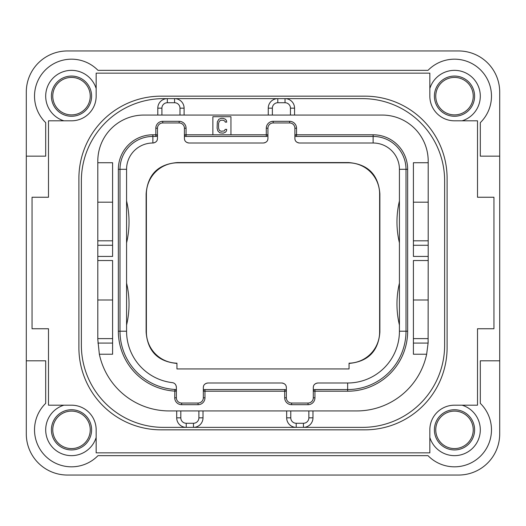 <?xml version="1.0" encoding="UTF-8"?>
<svg xmlns="http://www.w3.org/2000/svg" width="526" height="526" viewBox="0 0 526 526"><rect width="100%" height="100%" fill="white"/><g stroke="black" fill="none" stroke-linecap="round" stroke-linejoin="round"><path stroke-width="0.79" d="M67.394 475.044L458.606 475.044A41.094 41.094 0 0 0 499.7 433.95L499.7 92.05A41.094 41.094 0 0 0 458.606 50.956L67.394 50.956A41.094 41.094 0 0 0 26.3 92.05L26.3 433.95A41.094 41.094 0 0 0 67.394 475.044M26.3 156.156L45.696 156.156L45.696 122.65A36.984 36.984 0 0 1 45.354 70.011A36.984 36.984 0 0 1 97.994 70.352L428.006 70.352A36.984 36.984 0 0 1 480.646 70.011A36.984 36.984 0 0 1 480.304 122.65L480.304 156.156L499.7 156.156M429.841 437.461A25.807 25.807 0 0 0 480.304 429.841A25.807 25.807 0 0 0 462.117 405.184M462.117 120.816A25.807 25.807 0 0 0 458.35 70.642A25.807 25.807 0 0 0 429.841 88.539M96.159 88.539A25.807 25.807 0 0 0 45.696 96.159A25.807 25.807 0 0 0 63.883 120.816M63.883 405.184A25.807 25.807 0 0 0 67.65 455.358A25.807 25.807 0 0 0 96.159 437.461M26.3 360.803L45.696 360.803L45.696 403.35A36.984 36.984 0 0 0 45.354 455.989A36.984 36.984 0 0 0 97.994 455.647L428.006 455.647A36.984 36.984 0 0 0 480.646 455.989A36.984 36.984 0 0 0 480.304 403.35L480.304 360.803L499.7 360.803M96.159 452.853L429.841 452.853L429.841 429.841A24.656 24.656 0 0 1 454.497 405.184L477.509 405.184L477.509 328.75L493.947 328.75L493.947 197.25L477.509 197.25L477.509 120.816L454.497 120.816A24.656 24.656 0 0 1 429.841 96.159L429.841 73.147L96.159 73.147L96.159 96.159A24.656 24.656 0 0 1 71.503 120.816L48.491 120.816L48.491 197.25L32.053 197.25L32.053 328.75L48.491 328.75L48.491 405.184L71.503 405.184A24.656 24.656 0 0 1 96.159 429.841L96.159 452.853M447.1 178.347L447.1 347.653A82.188 82.188 0 0 1 364.912 429.841L161.088 429.841A82.188 82.188 0 0 1 78.9 347.653L78.9 178.347A82.188 82.188 0 0 1 161.088 96.159L364.912 96.159A82.188 82.188 0 0 1 447.1 178.347M176.703 410.938L176.703 417.841A9.534 9.534 0 0 0 186.237 427.375L163.553 427.375A82.188 82.188 0 0 1 81.366 345.188L81.366 180.812A82.188 82.188 0 0 1 163.553 98.625L167.334 98.625A9.534 9.534 0 0 0 157.8 108.159L157.8 115.062M294.56 115.062L294.56 108.159A9.534 9.534 0 0 0 285.026 98.625L362.447 98.625A82.188 82.188 0 0 1 444.634 180.812L444.634 345.188A82.188 82.188 0 0 1 362.447 427.375L303.436 427.375A9.534 9.534 0 0 0 312.97 417.841L312.97 410.938M290.451 115.062L290.451 108.159A5.424 5.424 0 0 0 285.026 102.734L285.026 98.625L362.447 98.625M362.447 427.375L193.469 427.375A9.534 9.534 0 0 0 203.003 417.841L203.003 410.938M428.164 341.499A71.503 71.503 0 0 1 428.105 343.077L426.652 354.228L413.403 354.228L413.403 260.534L428.197 260.534L428.197 256.425L413.403 256.425L413.403 162.731L428.197 162.731L428.197 161.088A46.025 46.025 0 0 0 382.172 115.062L143.828 115.062A46.025 46.025 0 0 0 97.803 161.088L97.803 162.731L112.597 162.731L112.597 256.425L97.803 256.425L97.803 260.534L112.597 260.534L112.597 354.228L99.348 354.228A71.503 71.503 0 0 0 169.306 410.938L356.694 410.938A71.503 71.503 0 0 0 426.652 354.228M285.026 98.625L277.794 98.625A9.534 9.534 0 0 0 268.26 108.159L268.26 115.062M428.197 260.534L428.105 343.077L413.403 343.077M230.947 134.787L230.947 116.706L212.866 116.706L212.866 134.787L267.931 134.787L267.931 128.213A5.26 5.26 0 0 1 273.191 122.953L289.629 122.953A5.26 5.26 0 0 1 294.889 128.213L294.889 134.787L373.131 134.787A34.519 34.519 0 0 1 407.65 169.306L407.65 331.216A59.997 59.997 0 0 1 347.653 391.212L313.299 391.212L313.299 397.787A5.26 5.26 0 0 1 308.039 403.047L291.601 403.047A5.26 5.26 0 0 1 286.341 397.787L286.341 391.212L203.332 391.212L203.332 397.787A5.26 5.26 0 0 1 198.072 403.047L181.634 403.047A5.26 5.26 0 0 1 176.374 397.787L176.374 391.101L174.731 391.101A59.997 59.997 0 0 1 118.35 331.216L118.35 169.306A34.519 34.519 0 0 1 152.869 134.787L157.471 134.787L157.471 128.213A5.26 5.26 0 0 1 162.731 122.953L179.169 122.953A5.26 5.26 0 0 1 184.429 128.213L184.429 134.787L212.866 134.787M428.197 338.613L413.403 338.613M428.197 162.731L428.197 256.425M428.197 299.984L413.403 299.984M428.197 240.809L413.403 240.809M428.197 202.181L413.403 202.181M286.67 410.938L286.67 417.841A9.534 9.534 0 0 0 296.204 427.375L296.204 423.266L303.436 423.266A5.424 5.424 0 0 0 308.861 417.841L308.861 410.938M180.812 410.938L180.812 417.841A5.424 5.424 0 0 0 186.237 423.266L186.237 427.375L163.553 427.375M186.237 427.375L193.469 427.375A9.534 9.534 0 0 0 203.003 417.841L198.894 417.841L198.894 410.938M163.553 98.625L167.334 98.625A9.534 9.534 0 0 0 157.8 108.159L161.909 108.159L161.909 115.062M184.1 115.062L184.1 108.159A9.534 9.534 0 0 0 174.566 98.625L277.794 98.625L277.794 102.734A5.424 5.424 0 0 0 272.369 108.159L272.369 115.062M179.991 115.062L179.991 108.159A5.424 5.424 0 0 0 174.566 102.734L174.566 98.625L167.334 98.625L167.334 102.734A5.424 5.424 0 0 0 161.909 108.159M112.597 245.274L97.803 245.274L97.803 162.731M97.803 245.274L97.803 256.425M99.348 354.228L97.803 339.434L97.803 260.534M112.597 338.613L97.803 338.613M97.803 299.984L112.597 299.984M97.803 202.181L112.597 202.181M112.597 240.809L97.803 240.809M175.296 389.562L174.829 389.464A58.353 58.353 0 0 1 119.994 331.216L119.994 169.306A32.875 32.875 0 0 1 152.869 136.431L155.827 136.431L155.827 128.213A6.904 6.904 0 0 1 162.731 121.309L179.169 121.309A6.904 6.904 0 0 1 186.072 128.213L186.072 136.431L266.287 136.431L266.287 128.213A6.904 6.904 0 0 1 273.191 121.309L289.629 121.309A6.904 6.904 0 0 1 296.532 128.213L296.532 136.431L373.131 136.431A32.875 32.875 0 0 1 406.006 169.306L406.006 331.216A58.353 58.353 0 0 1 347.653 389.569L314.942 389.569L314.942 397.787A6.904 6.904 0 0 1 308.039 404.691L291.601 404.691A6.904 6.904 0 0 1 284.697 397.787L284.697 389.569L204.976 389.569L204.976 397.787A6.904 6.904 0 0 1 198.072 404.691L181.634 404.691A6.904 6.904 0 0 1 174.731 397.787L174.829 389.464A1.644 1.644 0 0 1 176.374 391.101L176.374 387.208L176.295 390.588M156.248 136.379L155.827 136.431A1.644 1.644 0 0 0 157.471 134.787L157.353 135.406M185.652 136.379L186.072 136.431A1.644 1.644 0 0 1 184.429 134.787L184.429 138.404L184.547 135.406M266.708 136.379L266.287 136.431A1.644 1.644 0 0 0 267.931 134.787L267.813 135.406M296.112 136.379L296.532 136.431A1.644 1.644 0 0 1 294.889 134.787L294.889 138.404L295.007 135.406M314.942 389.569A1.644 1.644 0 0 0 313.299 391.212L313.299 387.596C313.312 384.986 314.844 383.454 317.901 382.994L347.653 382.994L347.653 389.569L314.522 389.621M285.118 389.621L284.697 389.569A1.644 1.644 0 0 1 286.341 391.212L286.341 387.596C286.328 384.986 284.796 383.454 281.739 382.994L207.934 382.994C204.877 383.454 203.345 384.986 203.332 387.596L203.45 390.594M204.555 389.621L204.976 389.569A1.644 1.644 0 0 0 203.332 391.212L203.332 387.596M175.73 389.799L176.065 390.147M176.111 390.207L176.289 390.575M176.374 387.208C176.026 384.493 174.671 382.967 172.311 382.639A51.778 51.778 0 0 1 126.569 331.216L126.569 169.306A26.3 26.3 0 0 1 152.869 143.006C155.926 142.546 157.458 141.014 157.471 138.404L157.471 134.787M267.931 134.787L267.931 138.404C267.918 141.014 266.386 142.546 263.329 143.006L189.031 143.006C185.974 142.546 184.442 141.014 184.429 138.404M313.299 387.596L313.417 390.594M286.223 390.594L286.341 391.212M313.391 386.682A4.603 4.603 0 0 1 313.634 385.867M314.489 384.506A4.603 4.603 0 0 1 315.087 383.954M315.495 383.671A4.603 4.603 0 0 1 315.824 383.487M316.724 383.145A4.603 4.603 0 0 1 317.27 383.04M282.37 383.04A4.603 4.603 0 0 1 282.916 383.145M283.816 383.487A4.603 4.603 0 0 1 284.145 383.671M284.553 383.954A4.603 4.603 0 0 1 285.151 384.506M286.006 385.867A4.603 4.603 0 0 1 286.249 386.682M203.424 386.682A4.603 4.603 0 0 1 203.667 385.867M204.522 384.506A4.603 4.603 0 0 1 205.12 383.954M205.528 383.671A4.603 4.603 0 0 1 205.857 383.487M206.757 383.145A4.603 4.603 0 0 1 207.303 383.04M172.311 382.639A4.603 4.603 0 0 1 172.712 382.704M173.31 382.875A4.603 4.603 0 0 1 174.257 383.342M175.099 384.033A4.603 4.603 0 0 1 175.763 384.92M176.21 385.985A4.603 4.603 0 0 1 176.302 386.4M157.379 139.318A4.603 4.603 0 0 1 157.136 140.133M156.281 141.494A4.603 4.603 0 0 1 155.683 142.046M155.275 142.329A4.603 4.603 0 0 1 154.946 142.513M154.046 142.855A4.603 4.603 0 0 1 153.5 142.96M188.4 142.96A4.603 4.603 0 0 1 187.854 142.855M186.954 142.513A4.603 4.603 0 0 1 186.625 142.329M186.217 142.046A4.603 4.603 0 0 1 185.619 141.494M184.764 140.133A4.603 4.603 0 0 1 184.521 139.318M267.839 139.318A4.603 4.603 0 0 1 267.596 140.133M266.741 141.494A4.603 4.603 0 0 1 266.143 142.046M265.735 142.329A4.603 4.603 0 0 1 265.406 142.513M264.506 142.855A4.603 4.603 0 0 1 263.96 142.96M298.86 142.96A4.603 4.603 0 0 1 298.314 142.855M297.414 142.513A4.603 4.603 0 0 1 297.085 142.329M296.677 142.046A4.603 4.603 0 0 1 296.079 141.494M295.224 140.133A4.603 4.603 0 0 1 294.981 139.318M349.054 368.936L176.946 368.936L176.946 363.177A31.231 31.231 0 0 1 146.379 331.952L146.379 194.048A31.231 31.231 0 0 1 177.61 162.81L348.39 162.81A31.231 31.231 0 0 1 379.627 194.048L379.627 331.952A31.231 31.231 0 0 1 349.054 363.177L349.054 368.936M349.054 363.433C368.062 361.651 378.339 351.243 379.877 332.208L379.627 331.952M176.946 363.433C157.938 361.651 147.661 351.243 146.123 332.208L146.123 193.792C147.714 174.56 158.122 164.151 177.354 162.56L348.646 162.56C367.878 164.151 378.286 174.56 379.877 193.792L379.877 332.208M294.889 138.404C294.902 141.014 296.434 142.546 299.491 143.006L373.131 143.006A26.3 26.3 0 0 1 399.431 169.306L399.431 331.216A51.778 51.778 0 0 1 347.653 382.994M399.431 325.061A90.406 90.406 0 0 1 399.431 283.126L399.431 300.451M399.431 242.874A90.406 90.406 0 0 1 399.431 200.939M126.569 325.061A90.406 90.406 0 0 0 126.569 283.126L126.569 300.451M126.569 242.874A90.406 90.406 0 0 0 126.569 200.939M473.236 96.159A18.739 18.739 0 0 0 454.497 77.421A18.739 18.739 0 0 0 435.758 96.159A18.739 18.739 0 0 0 454.497 114.898A18.739 18.739 0 0 0 473.236 96.159M52.764 96.159A18.739 18.739 0 0 0 71.503 114.898A18.739 18.739 0 0 0 90.242 96.159A18.739 18.739 0 0 0 71.503 77.421A18.739 18.739 0 0 0 52.764 96.159M52.764 429.841A18.739 18.739 0 0 0 71.503 448.579A18.739 18.739 0 0 0 90.242 429.841A18.739 18.739 0 0 0 71.503 411.102A18.739 18.739 0 0 0 52.764 429.841M473.236 429.841A18.739 18.739 0 0 0 454.497 411.102A18.739 18.739 0 0 0 435.758 429.841A18.739 18.739 0 0 0 454.497 448.579A18.739 18.739 0 0 0 473.236 429.841M217.1 128.107L217.836 130.941L219.809 132.828L223.261 133.144L225.483 132.197L226.469 130.941L226.713 129.37L225.233 129.37L224.247 130.941L221.045 131.257L219.316 130.31L218.579 128.107L218.579 123.386L219.316 121.184L221.045 120.237L223.261 120.237L224.99 121.184L225.233 122.124L226.713 122.124L226.469 120.553L225.483 119.297L223.261 118.35L221.045 118.35L218.823 119.297L217.343 121.815L217.1 128.107M290.451 108.159L294.56 108.159M285.026 102.734L277.794 102.734M272.369 108.159L268.26 108.159M428.197 245.274L413.403 245.274M308.861 417.841L312.97 417.841M303.436 423.266L303.436 427.375M290.779 410.938L290.779 417.841A5.424 5.424 0 0 0 296.204 423.266M290.779 417.841L286.67 417.841M179.991 108.159L184.1 108.159M174.566 102.734L167.334 102.734M112.597 343.077L97.895 343.077M180.812 417.841L176.703 417.841M186.237 423.266L193.469 423.266A5.424 5.424 0 0 0 198.894 417.841M193.469 423.266L193.469 427.375M174.731 397.787L176.374 397.787M118.35 331.216L126.569 331.216M118.35 169.306L126.569 169.306M152.869 134.787L152.869 143.006M155.827 128.213L157.471 128.213M162.731 121.309L162.731 122.953M179.169 121.309L179.169 122.953M186.072 128.213L184.429 128.213M266.287 128.213L267.931 128.213M273.191 121.309L273.191 122.953M289.629 121.309L289.629 122.953M296.532 128.213L294.889 128.213M373.131 134.787L373.131 143.006M407.65 169.306L399.431 169.306M407.65 331.216L399.431 331.216M347.653 391.212L347.653 389.569M314.942 397.787L313.299 397.787M308.039 404.691L308.039 403.047M291.601 404.691L291.601 403.047M284.697 397.787L286.341 397.787M204.976 397.787L203.332 397.787M198.072 404.691L198.072 403.047M181.634 404.691L181.634 403.047M474.597 96.159A20.1 20.1 0 0 1 454.497 116.259A20.1 20.1 0 0 1 434.397 96.159A20.1 20.1 0 0 1 454.497 76.06A20.1 20.1 0 0 1 474.597 96.159M51.403 96.159A20.1 20.1 0 0 1 71.503 76.06A20.1 20.1 0 0 1 91.603 96.159A20.1 20.1 0 0 1 71.503 116.259A20.1 20.1 0 0 1 51.403 96.159M51.403 429.841A20.1 20.1 0 0 1 71.503 409.741A20.1 20.1 0 0 1 91.603 429.841A20.1 20.1 0 0 1 71.503 449.94A20.1 20.1 0 0 1 51.403 429.841M474.597 429.841A20.1 20.1 0 0 1 454.497 449.94A20.1 20.1 0 0 1 434.397 429.841A20.1 20.1 0 0 1 454.497 409.741A20.1 20.1 0 0 1 474.597 429.841"/></g></svg>
